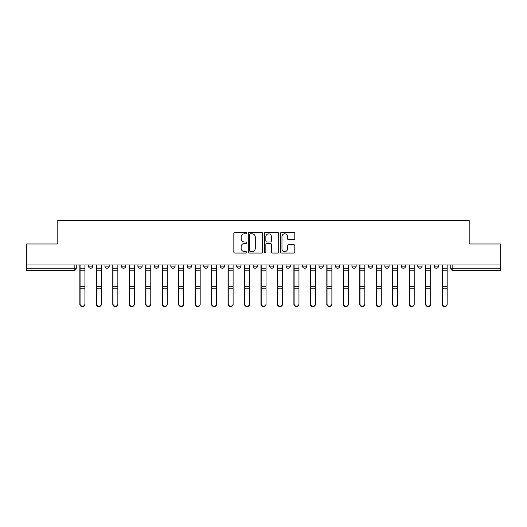 <?xml version="1.0" encoding="UTF-8"?>
<svg xmlns="http://www.w3.org/2000/svg" width="527" height="527" viewBox="0 0 527 527"><rect width="100%" height="100%" fill="white"/><g stroke="black" fill="none" stroke-linecap="round" stroke-linejoin="round"><path stroke-width="0.79" d="M246.616 233.072A0.725 0.725 0 0 0 245.892 232.348L234.884 232.348A1.034 1.034 0 0 0 233.843 233.382L233.843 252.031A1.034 1.034 0 0 0 234.884 253.065L245.892 253.065A0.725 0.725 0 0 0 246.616 252.341A0.725 0.725 0 0 0 245.892 251.616L244.462 251.616A3.314 3.314 0 0 1 241.149 248.303L241.149 246.748A3.314 3.314 0 0 1 244.462 243.434L245.892 243.434A0.725 0.725 0 0 0 246.616 242.71A0.725 0.725 0 0 0 245.892 241.985L244.462 241.985A3.314 3.314 0 0 1 241.149 238.665L241.149 237.117A3.314 3.314 0 0 1 244.462 233.797L245.892 233.797A0.725 0.725 0 0 0 246.616 233.072M417.799 266.142L417.799 264.976L417.799 266.142A2.108 2.108 0 0 0 419.914 268.25A2.108 2.108 0 0 1 417.799 266.142L422.022 266.142A2.108 2.108 0 0 1 419.914 268.25A2.108 2.108 0 0 0 422.022 266.142L422.022 264.976L422.022 266.142M269.62 264.976L269.62 266.142L273.842 266.142A2.108 2.108 0 0 1 271.734 268.25A2.108 2.108 0 0 1 269.62 266.142L269.62 264.976M220.227 264.976L220.227 266.142L224.449 266.142A2.108 2.108 0 0 1 222.341 268.25A2.108 2.108 0 0 1 220.227 266.142L220.227 264.976M187.302 264.976L187.302 266.142L191.518 266.142A2.108 2.108 0 0 1 189.41 268.25A2.108 2.108 0 0 1 187.302 266.142L187.302 264.976M170.834 264.976L170.834 266.142L175.056 266.142A2.108 2.108 0 0 1 172.948 268.25A2.108 2.108 0 0 1 170.834 266.142L170.834 264.976M137.909 264.976L137.909 266.142L142.125 266.142A2.108 2.108 0 0 1 140.017 268.25A2.108 2.108 0 0 1 137.909 266.142L137.909 264.976M293.776 239.653A1.034 1.034 0 0 0 294.81 238.619L294.81 233.382A1.034 1.034 0 0 0 293.776 232.348L281.55 232.348A1.034 1.034 0 0 0 280.516 233.382L280.516 252.031A1.034 1.034 0 0 0 281.55 253.065L293.776 253.065A1.034 1.034 0 0 0 294.81 252.031L294.81 245.714A1.034 1.034 0 0 0 293.776 244.68L288.546 244.68A1.034 1.034 0 0 0 287.511 245.714L287.511 248.849A2.773 2.773 0 0 1 284.738 251.616A2.773 2.773 0 0 1 281.965 248.849L281.965 236.57A2.773 2.773 0 0 1 284.738 233.797A2.773 2.773 0 0 1 287.511 236.57L287.511 238.619A1.034 1.034 0 0 0 288.546 239.653L293.776 239.653M26.35 264.976L26.35 243.975L57.799 243.975L57.799 220.438L469.201 220.438L469.201 243.975L500.65 243.975L500.65 264.976L26.35 264.976L26.35 268.25L76.27 268.25L76.27 264.976L76.27 268.25A2.108 2.108 0 0 1 74.162 270.358L26.35 270.358L26.35 268.25M262.591 233.382A1.034 1.034 0 0 0 261.557 232.348L249.33 232.348A1.034 1.034 0 0 0 248.296 233.382L248.296 252.031A1.034 1.034 0 0 0 249.33 253.065L261.557 253.065A1.034 1.034 0 0 0 262.591 252.031L262.591 233.382M265.443 232.348L277.67 232.348A1.034 1.034 0 0 1 278.704 233.382L278.704 252.031A1.034 1.034 0 0 1 277.67 253.065L272.433 253.065A1.034 1.034 0 0 1 271.398 252.031L271.398 244.469A1.034 1.034 0 0 0 270.364 243.434L266.893 243.434A1.034 1.034 0 0 0 265.858 244.469L265.858 252.341A0.725 0.725 0 0 1 265.134 253.065A0.725 0.725 0 0 1 264.409 252.341L264.409 233.382A1.034 1.034 0 0 1 265.443 232.348M450.73 264.976L450.73 268.25L500.65 268.25L500.65 270.358L452.838 270.358A2.108 2.108 0 0 1 450.73 268.25M500.65 264.976L500.65 268.25M434.268 264.976L434.268 266.142L438.484 266.142L438.484 264.976L438.484 266.142A2.108 2.108 0 0 1 436.376 268.25A2.108 2.108 0 0 1 434.268 266.142A2.108 2.108 0 0 0 436.376 268.25M401.337 264.976L401.337 266.142L405.559 266.142L405.559 264.976L405.559 266.142A2.108 2.108 0 0 1 403.445 268.25A2.108 2.108 0 0 1 401.337 266.142A2.108 2.108 0 0 0 403.445 268.25M389.091 266.142L389.091 264.976L389.091 266.142A2.108 2.108 0 0 1 386.983 268.25A2.108 2.108 0 0 1 384.875 266.142L389.091 266.142A2.108 2.108 0 0 1 386.983 268.25M384.875 264.976L384.875 266.142M372.629 264.976L372.629 266.142A2.108 2.108 0 0 1 370.521 268.25A2.108 2.108 0 0 1 368.406 266.142L372.629 266.142A2.108 2.108 0 0 1 370.521 268.25M368.406 264.976L368.406 266.142M356.166 264.976L356.166 266.142A2.108 2.108 0 0 1 354.052 268.25A2.108 2.108 0 0 1 351.944 266.142L356.166 266.142M351.944 264.976L351.944 266.142M339.698 264.976L339.698 266.142A2.108 2.108 0 0 1 337.59 268.25A2.108 2.108 0 0 1 335.482 266.142L339.698 266.142M335.482 264.976L335.482 266.142M323.235 264.976L323.235 266.142A2.108 2.108 0 0 1 321.127 268.25A2.108 2.108 0 0 1 319.013 266.142L323.235 266.142M319.013 264.976L319.013 266.142M306.773 264.976L306.773 266.142A2.108 2.108 0 0 1 304.659 268.25A2.108 2.108 0 0 1 302.551 266.142A2.108 2.108 0 0 0 304.659 268.25M302.551 264.976L302.551 266.142L306.773 266.142M290.305 264.976L290.305 266.142A2.108 2.108 0 0 1 288.197 268.25A2.108 2.108 0 0 1 286.089 266.142A2.108 2.108 0 0 0 288.197 268.25M286.089 264.976L286.089 266.142L290.305 266.142M273.842 264.976L273.842 266.142A2.108 2.108 0 0 1 271.734 268.25M257.38 264.976L257.38 266.142A2.108 2.108 0 0 1 255.266 268.25A2.108 2.108 0 0 1 253.158 266.142L257.38 266.142M253.158 264.976L253.158 266.142M240.911 264.976L240.911 266.142A2.108 2.108 0 0 1 238.803 268.25A2.108 2.108 0 0 1 236.695 266.142L240.911 266.142L240.911 264.976M236.695 264.976L236.695 266.142M224.449 264.976L224.449 266.142M207.987 264.976L207.987 266.142A2.108 2.108 0 0 1 205.873 268.25A2.108 2.108 0 0 1 203.765 266.142L207.987 266.142L207.987 264.976M203.765 264.976L203.765 266.142M191.518 264.976L191.518 266.142L191.518 264.976M175.056 266.142L175.056 264.976L175.056 266.142A2.108 2.108 0 0 1 172.948 268.25M158.594 264.976L158.594 266.142A2.108 2.108 0 0 1 156.479 268.25A2.108 2.108 0 0 1 154.371 266.142A2.108 2.108 0 0 0 156.479 268.25A2.108 2.108 0 0 0 158.594 266.142L158.594 264.976M154.371 264.976L154.371 266.142L158.594 266.142M142.125 264.976L142.125 266.142M125.663 264.976L125.663 266.142A2.108 2.108 0 0 1 123.555 268.25A2.108 2.108 0 0 1 121.441 266.142A2.108 2.108 0 0 0 123.555 268.25A2.108 2.108 0 0 0 125.663 266.142L121.441 266.142L121.441 264.976M104.978 264.976L104.978 266.142L109.201 266.142L109.201 264.976L109.201 266.142A2.108 2.108 0 0 1 107.086 268.25A2.108 2.108 0 0 1 104.978 266.142A2.108 2.108 0 0 0 107.086 268.25M92.732 264.976L92.732 266.142A2.108 2.108 0 0 1 90.624 268.25A2.108 2.108 0 0 1 88.516 266.142L92.732 266.142L92.732 264.976M88.516 264.976L88.516 266.142M250.47 233.797A0.725 0.725 0 0 0 249.745 234.522L249.745 250.892A0.725 0.725 0 0 0 250.47 251.616L251.972 251.616A3.314 3.314 0 0 0 255.292 248.303L255.292 237.117A3.314 3.314 0 0 0 251.972 233.797L250.47 233.797M271.398 236.623A2.773 2.773 0 0 0 268.625 233.85A2.773 2.773 0 0 0 265.858 236.623L265.858 240.944A1.034 1.034 0 0 0 266.893 241.985L270.364 241.985A1.034 1.034 0 0 0 271.398 240.944L271.398 236.623M79.86 264.976L79.86 304.224A2.424 2.339 180 0 0 82.39 306.556M84.926 303.855L84.926 304.224A2.424 2.339 180 0 1 82.495 306.562A2.424 2.339 180 0 1 80.071 304.224L80.071 303.855A2.424 2.339 0 0 0 82.495 306.194A2.424 2.339 0 0 0 84.926 303.855L84.926 288.816L80.071 288.816L80.071 303.855M80.071 264.976L80.071 288.816M84.926 264.976L84.926 288.816M96.322 264.976L96.322 304.224A2.424 2.339 180 0 0 98.859 306.556M112.785 264.976L112.785 304.224A2.424 2.339 180 0 0 115.321 306.556M101.388 303.855L101.388 304.224A2.424 2.339 180 0 1 98.964 306.562A2.424 2.339 180 0 1 96.533 304.224L96.533 303.855A2.424 2.339 0 0 0 98.964 306.194A2.424 2.339 0 0 0 101.388 303.855L101.388 288.816L96.533 288.816L96.533 303.855M96.533 264.976L96.533 288.816M101.388 264.976L101.388 288.816M117.857 303.855L117.857 304.224A2.424 2.339 180 0 1 115.426 306.562A2.424 2.339 180 0 1 113.002 304.224L113.002 303.855A2.424 2.339 0 0 0 115.426 306.194A2.424 2.339 0 0 0 117.857 303.855L117.857 288.816L113.002 288.816L113.002 303.855M113.002 264.976L113.002 288.816M117.857 264.976L117.857 288.816M129.253 264.976L129.253 304.224A2.424 2.339 180 0 0 131.783 306.556M145.715 264.976L145.715 304.224A2.424 2.339 180 0 0 148.252 306.556M162.178 264.976L162.178 304.224A2.424 2.339 180 0 0 164.714 306.556M134.319 303.855L134.319 304.224A2.424 2.339 180 0 1 131.888 306.562A2.424 2.339 180 0 1 129.464 304.224L129.464 303.855A2.424 2.339 0 0 0 131.888 306.194A2.424 2.339 0 0 0 134.319 303.855L134.319 288.816L129.464 288.816L129.464 303.855M129.464 264.976L129.464 288.816M134.319 264.976L134.319 288.816M150.781 303.855L150.781 304.224A2.424 2.339 180 0 1 148.357 306.562A2.424 2.339 180 0 1 145.926 304.224L145.926 303.855A2.424 2.339 0 0 0 148.357 306.194A2.424 2.339 0 0 0 150.781 303.855L150.781 288.816L145.926 288.816L145.926 303.855M145.926 264.976L145.926 288.816M150.781 264.976L150.781 288.816M167.25 303.855L167.25 304.224A2.424 2.339 180 0 1 164.819 306.562A2.424 2.339 180 0 1 162.395 304.224L162.395 303.855A2.424 2.339 0 0 0 164.819 306.194A2.424 2.339 0 0 0 167.25 303.855L167.25 288.816L162.395 288.816L162.395 303.855M162.395 264.976L162.395 288.816M167.25 264.976L167.25 288.816M178.646 264.976L178.646 304.224A2.424 2.339 180 0 0 181.176 306.556M183.712 303.855L183.712 304.224A2.424 2.339 180 0 1 181.281 306.562A2.424 2.339 180 0 1 178.857 304.224L178.857 303.855A2.424 2.339 0 0 0 181.281 306.194A2.424 2.339 0 0 0 183.712 303.855L183.712 288.816L178.857 288.816L178.857 303.855M178.857 264.976L178.857 288.816M183.712 264.976L183.712 288.816M195.109 264.976L195.109 304.224A2.424 2.339 180 0 0 197.645 306.556M200.174 303.855L200.174 304.224A2.424 2.339 180 0 1 197.75 306.562A2.424 2.339 180 0 1 195.319 304.224L195.319 303.855A2.424 2.339 0 0 0 197.75 306.194A2.424 2.339 0 0 0 200.174 303.855L200.174 288.816L195.319 288.816L195.319 303.855M195.319 264.976L195.319 288.816M200.174 264.976L200.174 288.816M211.571 264.976L211.571 304.224A2.424 2.339 180 0 0 214.107 306.556M216.643 303.855L216.643 304.224A2.424 2.339 180 0 1 214.212 306.562A2.424 2.339 180 0 1 211.788 304.224L211.788 303.855A2.424 2.339 0 0 0 214.212 306.194A2.424 2.339 0 0 0 216.643 303.855L216.643 288.816L211.788 288.816L211.788 303.855M211.788 264.976L211.788 288.816M216.643 264.976L216.643 288.816M228.039 264.976L228.039 304.224A2.424 2.339 180 0 0 230.569 306.556M233.105 303.855L233.105 304.224A2.424 2.339 180 0 1 230.674 306.562A2.424 2.339 180 0 1 228.25 304.224L228.25 303.855A2.424 2.339 0 0 0 230.674 306.194A2.424 2.339 0 0 0 233.105 303.855L233.105 288.816L228.25 288.816L228.25 303.855M228.25 264.976L228.25 288.816M233.105 264.976L233.105 288.816M244.502 264.976L244.502 304.224A2.424 2.339 180 0 0 247.038 306.556M249.567 303.855L249.567 304.224A2.424 2.339 180 0 1 247.143 306.562A2.424 2.339 180 0 1 244.712 304.224L244.712 303.855A2.424 2.339 0 0 0 247.143 306.194A2.424 2.339 0 0 0 249.567 303.855L249.567 288.816L244.712 288.816L244.712 303.855M244.712 264.976L244.712 288.816M249.567 264.976L249.567 288.816M260.964 264.976L260.964 304.224A2.424 2.339 180 0 0 263.5 306.556M266.036 303.855L266.036 304.224A2.424 2.339 180 0 1 263.605 306.562A2.424 2.339 180 0 1 261.181 304.224L261.181 303.855A2.424 2.339 0 0 0 263.605 306.194A2.424 2.339 0 0 0 266.036 303.855L266.036 288.816L261.181 288.816L261.181 303.855M261.181 264.976L261.181 288.816M266.036 264.976L266.036 288.816M277.433 264.976L277.433 304.224A2.424 2.339 180 0 0 279.962 306.556M282.498 303.855L282.498 304.224A2.424 2.339 180 0 1 280.068 306.562A2.424 2.339 180 0 1 277.643 304.224L277.643 303.855A2.424 2.339 0 0 0 280.068 306.194A2.424 2.339 0 0 0 282.498 303.855L282.498 288.816L277.643 288.816L277.643 303.855M277.643 264.976L277.643 288.816M282.498 264.976L282.498 288.816M293.895 264.976L293.895 304.224A2.424 2.339 180 0 0 296.431 306.556M298.961 303.855L298.961 304.224A2.424 2.339 180 0 1 296.536 306.562A2.424 2.339 180 0 1 294.106 304.224L294.106 303.855A2.424 2.339 0 0 0 296.536 306.194A2.424 2.339 0 0 0 298.961 303.855L298.961 288.816L294.106 288.816L294.106 303.855M294.106 264.976L294.106 288.816M298.961 264.976L298.961 288.816M310.357 264.976L310.357 304.224A2.424 2.339 180 0 0 312.893 306.556M315.429 303.855L315.429 304.224A2.424 2.339 180 0 1 312.998 306.562A2.424 2.339 180 0 1 310.574 304.224L310.574 303.855A2.424 2.339 0 0 0 312.998 306.194A2.424 2.339 0 0 0 315.429 303.855L315.429 288.816L310.574 288.816L310.574 303.855M310.574 264.976L310.574 288.816M315.429 264.976L315.429 288.816M326.826 264.976L326.826 304.224A2.424 2.339 180 0 0 329.355 306.556M331.891 303.855L331.891 304.224A2.424 2.339 180 0 1 329.461 306.562A2.424 2.339 180 0 1 327.036 304.224L327.036 303.855A2.424 2.339 0 0 0 329.461 306.194A2.424 2.339 0 0 0 331.891 303.855L331.891 288.816L327.036 288.816L327.036 303.855M327.036 264.976L327.036 288.816M331.891 264.976L331.891 288.816M343.288 264.976L343.288 304.224A2.424 2.339 180 0 0 345.824 306.556M348.354 303.855L348.354 304.224A2.424 2.339 180 0 1 345.929 306.562A2.424 2.339 180 0 1 343.499 304.224L343.499 303.855A2.424 2.339 0 0 0 345.929 306.194A2.424 2.339 0 0 0 348.354 303.855L348.354 288.816L343.499 288.816L343.499 303.855M343.499 264.976L343.499 288.816M348.354 264.976L348.354 288.816M359.75 264.976L359.75 304.224A2.424 2.339 180 0 0 362.286 306.556M364.822 303.855L364.822 304.224A2.424 2.339 180 0 1 362.392 306.562A2.424 2.339 180 0 1 359.967 304.224L359.967 303.855A2.424 2.339 0 0 0 362.392 306.194A2.424 2.339 0 0 0 364.822 303.855L364.822 288.816L359.967 288.816L359.967 303.855M359.967 264.976L359.967 288.816M364.822 264.976L364.822 288.816M376.219 264.976L376.219 304.224A2.424 2.339 180 0 0 378.748 306.556M381.284 303.855L381.284 304.224A2.424 2.339 180 0 1 378.854 306.562A2.424 2.339 180 0 1 376.43 304.224L376.43 303.855A2.424 2.339 0 0 0 378.854 306.194A2.424 2.339 0 0 0 381.284 303.855L381.284 288.816L376.43 288.816L376.43 303.855M376.43 264.976L376.43 288.816M381.284 264.976L381.284 288.816M392.681 264.976L392.681 304.224A2.424 2.339 180 0 0 395.217 306.556M397.747 303.855L397.747 304.224A2.424 2.339 180 0 1 395.322 306.562A2.424 2.339 180 0 1 392.892 304.224L392.892 303.855A2.424 2.339 0 0 0 395.322 306.194A2.424 2.339 0 0 0 397.747 303.855L397.747 288.816L392.892 288.816L392.892 303.855M392.892 264.976L392.892 288.816M397.747 264.976L397.747 288.816M409.143 264.976L409.143 304.224A2.424 2.339 180 0 0 411.679 306.556M414.215 303.855L414.215 304.224A2.424 2.339 180 0 1 411.785 306.562A2.424 2.339 180 0 1 409.36 304.224L409.36 303.855A2.424 2.339 0 0 0 411.785 306.194A2.424 2.339 0 0 0 414.215 303.855L414.215 288.816L409.36 288.816L409.36 303.855M409.36 264.976L409.36 288.816M414.215 264.976L414.215 288.816M425.612 264.976L425.612 304.224A2.424 2.339 180 0 0 428.141 306.556M430.678 303.855L430.678 304.224A2.424 2.339 180 0 1 428.247 306.562A2.424 2.339 180 0 1 425.823 304.224L425.823 303.855A2.424 2.339 0 0 0 428.247 306.194A2.424 2.339 0 0 0 430.678 303.855L430.678 288.816L425.823 288.816L425.823 303.855M425.823 264.976L425.823 288.816M430.678 264.976L430.678 288.816M442.074 264.976L442.074 304.224A2.424 2.339 180 0 0 444.61 306.556M447.14 303.855L447.14 304.224A2.424 2.339 180 0 1 444.716 306.562A2.424 2.339 180 0 1 442.285 304.224L442.285 303.855A2.424 2.339 0 0 0 444.716 306.194A2.424 2.339 0 0 0 447.14 303.855L447.14 288.816L442.285 288.816L442.285 303.855M442.285 264.976L442.285 288.816M447.14 264.976L447.14 288.816M74.162 264.976L74.162 270.358M452.838 264.976L452.838 270.358M79.86 268.25L84.926 268.25M84.926 286.28L80.071 286.28M84.926 270.799L80.071 270.799M96.322 268.25L101.388 268.25M112.785 268.25L117.857 268.25M101.388 286.28L96.533 286.28M101.388 270.799L96.533 270.799M117.857 286.28L113.002 286.28M117.857 270.799L113.002 270.799M129.253 268.25L134.319 268.25M145.715 268.25L150.781 268.25M162.178 268.25L167.25 268.25M134.319 286.28L129.464 286.28M134.319 270.799L129.464 270.799M150.781 286.28L145.926 286.28M150.781 270.799L145.926 270.799M167.25 286.28L162.395 286.28M167.25 270.799L162.395 270.799M178.646 268.25L183.712 268.25M183.712 286.28L178.857 286.28M183.712 270.799L178.857 270.799M195.109 268.25L200.174 268.25M200.174 286.28L195.319 286.28M200.174 270.799L195.319 270.799M211.571 268.25L216.643 268.25M216.643 286.28L211.788 286.28M216.643 270.799L211.788 270.799M228.039 268.25L233.105 268.25M233.105 286.28L228.25 286.28M233.105 270.799L228.25 270.799M244.502 268.25L249.567 268.25M249.567 286.28L244.712 286.28M249.567 270.799L244.712 270.799M260.964 268.25L266.036 268.25M266.036 286.28L261.181 286.28M266.036 270.799L261.181 270.799M277.433 268.25L282.498 268.25M282.498 286.28L277.643 286.28M282.498 270.799L277.643 270.799M293.895 268.25L298.961 268.25M298.961 286.28L294.106 286.28M298.961 270.799L294.106 270.799M310.357 268.25L315.429 268.25M315.429 286.28L310.574 286.28M315.429 270.799L310.574 270.799M326.826 268.25L331.891 268.25M331.891 286.28L327.036 286.28M331.891 270.799L327.036 270.799M343.288 268.25L348.354 268.25M348.354 286.28L343.499 286.28M348.354 270.799L343.499 270.799M359.75 268.25L364.822 268.25M364.822 286.28L359.967 286.28M364.822 270.799L359.967 270.799M376.219 268.25L381.284 268.25M381.284 286.28L376.43 286.28M381.284 270.799L376.43 270.799M392.681 268.25L397.747 268.25M397.747 286.28L392.892 286.28M397.747 270.799L392.892 270.799M409.143 268.25L414.215 268.25M414.215 286.28L409.36 286.28M414.215 270.799L409.36 270.799M425.612 268.25L430.678 268.25M430.678 286.28L425.823 286.28M430.678 270.799L425.823 270.799M442.074 268.25L447.14 268.25M447.14 286.28L442.285 286.28M447.14 270.799L442.285 270.799"/></g></svg>
